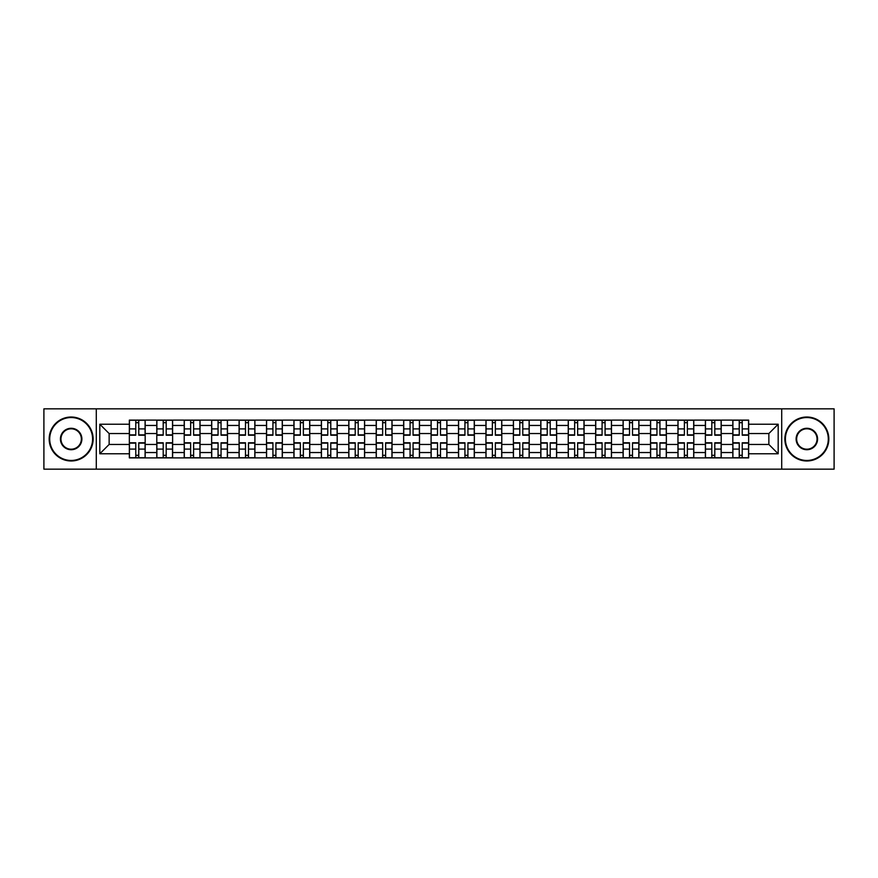 <?xml version="1.0" encoding="UTF-8"?>
<svg xmlns="http://www.w3.org/2000/svg" width="878" height="878" viewBox="0 0 878 878"><rect width="100%" height="100%" fill="white"/><g stroke="black" fill="none" stroke-linecap="round" stroke-linejoin="round"><path stroke-width="1.32" d="M781.705 469.159L834.1 469.159L834.1 408.841L43.9 408.841L43.9 469.159L781.705 469.159L781.705 408.841M156.789 457.899L156.789 425.457L145.177 425.457L145.177 457.899M145.177 425.457L145.177 420.101M156.789 425.457L156.789 420.101M172.615 420.101L172.615 457.899M184.215 457.899L184.215 420.101M200.041 420.101L200.041 457.899M211.642 457.899L211.642 420.101M227.468 420.101L227.468 457.899M239.079 457.899L239.079 420.101M254.905 420.101L254.905 457.899M266.506 457.899L266.506 420.101M282.332 420.101L282.332 457.899M293.932 457.899L293.932 420.101M309.758 420.101L309.758 457.899M321.37 457.899L321.37 420.101M337.196 420.101L337.196 457.899M348.796 457.899L348.796 420.101M364.622 420.101L364.622 457.899M376.223 457.899L376.223 420.101M392.049 420.101L392.049 457.899M403.66 457.899L403.66 420.101M419.486 420.101L419.486 457.899M431.087 457.899L431.087 420.101M446.913 420.101L446.913 457.899M458.514 457.899L458.514 420.101M474.339 420.101L474.339 457.899M485.951 457.899L485.951 420.101M501.777 420.101L501.777 457.899M513.378 457.899L513.378 420.101M529.204 420.101L529.204 457.899M540.804 457.899L540.804 420.101M556.63 420.101L556.63 457.899M568.242 457.899L568.242 420.101M584.068 420.101L584.068 457.899M595.668 457.899L595.668 420.101M611.494 420.101L611.494 457.899M623.095 457.899L623.095 420.101M638.921 420.101L638.921 457.899M650.532 457.899L650.532 420.101M666.358 420.101L666.358 457.899M677.959 457.899L677.959 420.101M693.785 420.101L693.785 457.899M705.385 457.899L705.385 420.101M721.211 420.101L721.211 457.899M732.823 457.899L732.823 420.101M732.823 444.455L721.211 444.455M705.385 444.455L693.785 444.455M677.959 444.455L666.358 444.455M650.532 444.455L638.921 444.455M623.095 444.455L611.494 444.455M595.668 444.455L584.068 444.455M568.242 444.455L556.63 444.455M540.804 444.455L529.204 444.455M513.378 444.455L501.777 444.455M485.951 444.455L474.339 444.455M458.514 444.455L446.913 444.455M431.087 444.455L419.486 444.455M403.66 444.455L392.049 444.455M376.223 444.455L364.622 444.455M348.796 444.455L337.196 444.455M321.37 444.455L309.758 444.455M293.932 444.455L282.332 444.455M266.506 444.455L254.905 444.455M239.079 444.455L227.468 444.455M211.642 444.455L200.041 444.455M184.215 444.455L172.615 444.455M156.789 444.455L145.177 444.455M732.823 433.545L721.211 433.545M705.385 433.545L693.785 433.545M677.959 433.545L666.358 433.545M650.532 433.545L638.921 433.545M623.095 433.545L611.494 433.545M595.668 433.545L584.068 433.545M568.242 433.545L556.63 433.545M540.804 433.545L529.204 433.545M513.378 433.545L501.777 433.545M485.951 433.545L474.339 433.545M458.514 433.545L446.913 433.545M431.087 433.545L419.486 433.545M403.66 433.545L392.049 433.545M376.223 433.545L364.622 433.545M348.796 433.545L337.196 433.545M321.37 433.545L309.758 433.545M293.932 433.545L282.332 433.545M266.506 433.545L254.905 433.545M239.079 433.545L227.468 433.545M211.642 433.545L200.041 433.545M184.215 433.545L172.615 433.545M156.789 433.545L145.177 433.545M109.135 444.455L129.351 444.455L129.351 433.545L109.135 433.545L109.135 444.455L99.818 453.772L99.818 424.228L129.351 424.228L129.351 433.545M748.649 433.545L748.649 444.455L768.865 444.455L768.865 433.545L748.649 433.545L748.649 420.101L129.351 420.101L129.351 424.228M748.649 424.228L778.182 424.228L778.182 453.772L748.649 453.772L748.649 444.455M129.351 444.455L129.351 457.899L748.649 457.899L748.649 453.772M129.351 453.772L99.818 453.772M96.295 469.159L96.295 408.841M138.768 455.265L135.772 455.265M135.772 422.735L138.768 422.735M166.194 455.265L163.198 455.265M163.198 422.735L166.194 422.735M193.621 455.265L190.636 455.265M190.636 422.735L193.621 422.735M221.058 455.265L218.062 455.265M218.062 422.735L221.058 422.735M248.485 455.265L245.489 455.265M245.489 422.735L248.485 422.735M275.911 455.265L272.926 455.265M272.926 422.735L275.911 422.735M303.349 455.265L300.353 455.265M300.353 422.735L303.349 422.735M330.776 455.265L327.779 455.265M327.779 422.735L330.776 422.735M358.202 455.265L355.217 455.265M355.217 422.735L358.202 422.735M385.64 455.265L382.643 455.265M382.643 422.735L385.64 422.735M413.066 455.265L410.07 455.265M410.07 422.735L413.066 422.735M440.493 455.265L437.507 455.265M437.507 422.735L440.493 422.735M467.93 455.265L464.934 455.265M464.934 422.735L467.93 422.735M495.357 455.265L492.36 455.265M492.36 422.735L495.357 422.735M522.783 455.265L519.798 455.265M519.798 422.735L522.783 422.735M550.221 455.265L547.224 455.265M547.224 422.735L550.221 422.735M577.647 455.265L574.651 455.265M574.651 422.735L577.647 422.735M605.074 455.265L602.088 455.265M602.088 422.735L605.074 422.735M632.511 455.265L629.515 455.265M629.515 422.735L632.511 422.735M659.938 455.265L656.942 455.265M656.942 422.735L659.938 422.735M687.364 455.265L684.379 455.265M684.379 422.735L687.364 422.735M714.802 455.265L711.806 455.265M711.806 422.735L714.802 422.735M742.228 455.265L739.232 455.265M739.232 422.735L742.228 422.735M99.818 424.228L109.135 433.545M768.865 444.455L778.182 453.772M768.865 433.545L778.182 424.228M138.768 435.225L138.768 420.277L145.089 420.277L145.089 435.225L138.768 435.225M135.772 422.559L138.768 422.559M141.314 420.277L129.439 420.277L129.439 435.225L135.772 435.225L135.772 420.277L133.226 420.277M135.772 442.775L135.772 457.723L129.439 457.723L129.439 442.775L135.772 442.775M138.768 455.441L135.772 455.441M133.226 457.723L145.089 457.723L145.089 442.775L138.768 442.775L138.768 457.723L141.314 457.723M166.194 435.225L166.194 420.277L172.527 420.277L172.527 435.225L166.194 435.225M163.198 422.559L166.194 422.559M168.741 420.277L156.877 420.277L156.877 435.225L163.198 435.225L163.198 420.277L160.652 420.277M193.621 435.225L193.621 420.277L199.954 420.277L199.954 435.225L193.621 435.225M190.636 422.559L193.621 422.559M196.167 420.277L184.303 420.277L184.303 435.225L190.636 435.225L190.636 420.277L188.09 420.277M163.198 442.775L163.198 457.723L156.877 457.723L156.877 442.775L163.198 442.775M166.194 455.441L163.198 455.441M160.652 457.723L172.527 457.723L172.527 442.775L166.194 442.775L166.194 457.723L168.741 457.723M190.636 442.775L190.636 457.723L184.303 457.723L184.303 442.775L190.636 442.775M193.621 455.441L190.636 455.441M188.09 457.723L199.954 457.723L199.954 442.775L193.621 442.775L193.621 457.723L196.167 457.723M71.151 460.456A21.456 21.456 0 0 0 92.607 439A21.456 21.456 0 0 0 71.151 417.544A21.456 21.456 0 0 0 49.706 439A21.456 21.456 0 0 0 71.151 460.456M71.151 417.017A21.983 21.983 0 0 1 93.134 439A21.983 21.983 0 0 1 71.151 460.983A21.983 21.983 0 0 1 49.179 439A21.983 21.983 0 0 1 71.151 417.017M71.151 449.723A10.723 10.723 0 0 1 60.428 439A10.723 10.723 0 0 1 71.151 428.277A10.723 10.723 0 0 1 81.884 439A10.723 10.723 0 0 1 71.151 449.723M71.151 428.804A10.196 10.196 0 0 0 60.955 439A10.196 10.196 0 0 0 71.151 449.196A10.196 10.196 0 0 0 81.358 439A10.196 10.196 0 0 0 71.151 428.804M806.849 460.456A21.456 21.456 0 0 0 828.294 439A21.456 21.456 0 0 0 806.849 417.544A21.456 21.456 0 0 0 785.393 439A21.456 21.456 0 0 0 806.849 460.456M806.849 417.017A21.983 21.983 0 0 1 828.821 439A21.983 21.983 0 0 1 806.849 460.983A21.983 21.983 0 0 1 784.866 439A21.983 21.983 0 0 1 806.849 417.017M806.849 449.723A10.723 10.723 0 0 1 796.116 439A10.723 10.723 0 0 1 806.849 428.277A10.723 10.723 0 0 1 817.572 439A10.723 10.723 0 0 1 806.849 449.723M806.849 428.804A10.196 10.196 0 0 0 796.642 439A10.196 10.196 0 0 0 806.849 449.196A10.196 10.196 0 0 0 817.045 439A10.196 10.196 0 0 0 806.849 428.804M221.058 435.225L221.058 420.277L227.38 420.277L227.38 435.225L221.058 435.225M218.062 422.559L221.058 422.559M223.605 420.277L211.73 420.277L211.73 435.225L218.062 435.225L218.062 420.277L215.516 420.277M248.485 435.225L248.485 420.277L254.818 420.277L254.818 435.225L248.485 435.225M245.489 422.559L248.485 422.559M251.031 420.277L239.167 420.277L239.167 435.225L245.489 435.225L245.489 420.277L242.943 420.277M275.911 435.225L275.911 420.277L282.244 420.277L282.244 435.225L275.911 435.225M272.926 422.559L275.911 422.559M278.458 420.277L266.594 420.277L266.594 435.225L272.926 435.225L272.926 420.277L270.38 420.277M218.062 442.775L218.062 457.723L211.73 457.723L211.73 442.775L218.062 442.775M221.058 455.441L218.062 455.441M215.516 457.723L227.38 457.723L227.38 442.775L221.058 442.775L221.058 457.723L223.605 457.723M245.489 442.775L245.489 457.723L239.167 457.723L239.167 442.775L245.489 442.775M248.485 455.441L245.489 455.441M242.943 457.723L254.818 457.723L254.818 442.775L248.485 442.775L248.485 457.723L251.031 457.723M272.926 442.775L272.926 457.723L266.594 457.723L266.594 442.775L272.926 442.775M275.911 455.441L272.926 455.441M270.38 457.723L282.244 457.723L282.244 442.775L275.911 442.775L275.911 457.723L278.458 457.723M303.349 435.225L303.349 420.277L309.671 420.277L309.671 435.225L303.349 435.225M300.353 422.559L303.349 422.559M305.895 420.277L294.02 420.277L294.02 435.225L300.353 435.225L300.353 420.277L297.807 420.277M300.353 442.775L300.353 457.723L294.02 457.723L294.02 442.775L300.353 442.775M303.349 455.441L300.353 455.441M297.807 457.723L309.671 457.723L309.671 442.775L303.349 442.775L303.349 457.723L305.895 457.723M330.776 435.225L330.776 420.277L337.108 420.277L337.108 435.225L330.776 435.225M327.779 422.559L330.776 422.559M333.322 420.277L321.458 420.277L321.458 435.225L327.779 435.225L327.779 420.277L325.233 420.277M327.779 442.775L327.779 457.723L321.458 457.723L321.458 442.775L327.779 442.775M330.776 455.441L327.779 455.441M325.233 457.723L337.108 457.723L337.108 442.775L330.776 442.775L330.776 457.723L333.322 457.723M358.202 435.225L358.202 420.277L364.535 420.277L364.535 435.225L358.202 435.225M355.217 422.559L358.202 422.559M360.748 420.277L348.884 420.277L348.884 435.225L355.217 435.225L355.217 420.277L352.671 420.277M355.217 442.775L355.217 457.723L348.884 457.723L348.884 442.775L355.217 442.775M358.202 455.441L355.217 455.441M352.671 457.723L364.535 457.723L364.535 442.775L358.202 442.775L358.202 457.723L360.748 457.723M385.64 435.225L385.64 420.277L391.961 420.277L391.961 435.225L385.64 435.225M382.643 422.559L385.64 422.559M388.186 420.277L376.311 420.277L376.311 435.225L382.643 435.225L382.643 420.277L380.097 420.277M382.643 442.775L382.643 457.723L376.311 457.723L376.311 442.775L382.643 442.775M385.64 455.441L382.643 455.441M380.097 457.723L391.961 457.723L391.961 442.775L385.64 442.775L385.64 457.723L388.186 457.723M413.066 435.225L413.066 420.277L419.399 420.277L419.399 435.225L413.066 435.225M410.07 422.559L413.066 422.559M415.612 420.277L403.748 420.277L403.748 435.225L410.07 435.225L410.07 420.277L407.524 420.277M410.07 442.775L410.07 457.723L403.748 457.723L403.748 442.775L410.07 442.775M413.066 455.441L410.07 455.441M407.524 457.723L419.399 457.723L419.399 442.775L413.066 442.775L413.066 457.723L415.612 457.723M440.493 435.225L440.493 420.277L446.825 420.277L446.825 435.225L440.493 435.225M437.507 422.559L440.493 422.559M443.039 420.277L431.175 420.277L431.175 435.225L437.507 435.225L437.507 420.277L434.961 420.277M437.507 442.775L437.507 457.723L431.175 457.723L431.175 442.775L437.507 442.775M440.493 455.441L437.507 455.441M434.961 457.723L446.825 457.723L446.825 442.775L440.493 442.775L440.493 457.723L443.039 457.723M467.93 435.225L467.93 420.277L474.252 420.277L474.252 435.225L467.93 435.225M464.934 422.559L467.93 422.559M470.476 420.277L458.601 420.277L458.601 435.225L464.934 435.225L464.934 420.277L462.388 420.277M464.934 442.775L464.934 457.723L458.601 457.723L458.601 442.775L464.934 442.775M467.93 455.441L464.934 455.441M462.388 457.723L474.252 457.723L474.252 442.775L467.93 442.775L467.93 457.723L470.476 457.723M495.357 435.225L495.357 420.277L501.689 420.277L501.689 435.225L495.357 435.225M492.36 422.559L495.357 422.559M497.903 420.277L486.039 420.277L486.039 435.225L492.36 435.225L492.36 420.277L489.814 420.277M492.36 442.775L492.36 457.723L486.039 457.723L486.039 442.775L492.36 442.775M495.357 455.441L492.36 455.441M489.814 457.723L501.689 457.723L501.689 442.775L495.357 442.775L495.357 457.723L497.903 457.723M522.783 435.225L522.783 420.277L529.116 420.277L529.116 435.225L522.783 435.225M519.798 422.559L522.783 422.559M525.329 420.277L513.465 420.277L513.465 435.225L519.798 435.225L519.798 420.277L517.252 420.277M519.798 442.775L519.798 457.723L513.465 457.723L513.465 442.775L519.798 442.775M522.783 455.441L519.798 455.441M517.252 457.723L529.116 457.723L529.116 442.775L522.783 442.775L522.783 457.723L525.329 457.723M550.221 435.225L550.221 420.277L556.542 420.277L556.542 435.225L550.221 435.225M547.224 422.559L550.221 422.559M552.767 420.277L540.892 420.277L540.892 435.225L547.224 435.225L547.224 420.277L544.678 420.277M547.224 442.775L547.224 457.723L540.892 457.723L540.892 442.775L547.224 442.775M550.221 455.441L547.224 455.441M544.678 457.723L556.542 457.723L556.542 442.775L550.221 442.775L550.221 457.723L552.767 457.723M577.647 435.225L577.647 420.277L583.98 420.277L583.98 435.225L577.647 435.225M574.651 422.559L577.647 422.559M580.193 420.277L568.329 420.277L568.329 435.225L574.651 435.225L574.651 420.277L572.105 420.277M574.651 442.775L574.651 457.723L568.329 457.723L568.329 442.775L574.651 442.775M577.647 455.441L574.651 455.441M572.105 457.723L583.98 457.723L583.98 442.775L577.647 442.775L577.647 457.723L580.193 457.723M605.074 435.225L605.074 420.277L611.406 420.277L611.406 435.225L605.074 435.225M602.088 422.559L605.074 422.559M607.62 420.277L595.756 420.277L595.756 435.225L602.088 435.225L602.088 420.277L599.542 420.277M602.088 442.775L602.088 457.723L595.756 457.723L595.756 442.775L602.088 442.775M605.074 455.441L602.088 455.441M599.542 457.723L611.406 457.723L611.406 442.775L605.074 442.775L605.074 457.723L607.62 457.723M632.511 435.225L632.511 420.277L638.833 420.277L638.833 435.225L632.511 435.225M629.515 422.559L632.511 422.559M635.057 420.277L623.182 420.277L623.182 435.225L629.515 435.225L629.515 420.277L626.969 420.277M629.515 442.775L629.515 457.723L623.182 457.723L623.182 442.775L629.515 442.775M632.511 455.441L629.515 455.441M626.969 457.723L638.833 457.723L638.833 442.775L632.511 442.775L632.511 457.723L635.057 457.723M659.938 435.225L659.938 420.277L666.27 420.277L666.27 435.225L659.938 435.225M656.942 422.559L659.938 422.559M662.484 420.277L650.62 420.277L650.62 435.225L656.942 435.225L656.942 420.277L654.395 420.277M656.942 442.775L656.942 457.723L650.62 457.723L650.62 442.775L656.942 442.775M659.938 455.441L656.942 455.441M654.395 457.723L666.27 457.723L666.27 442.775L659.938 442.775L659.938 457.723L662.484 457.723M687.364 435.225L687.364 420.277L693.697 420.277L693.697 435.225L687.364 435.225M684.379 422.559L687.364 422.559M689.91 420.277L678.046 420.277L678.046 435.225L684.379 435.225L684.379 420.277L681.833 420.277M684.379 442.775L684.379 457.723L678.046 457.723L678.046 442.775L684.379 442.775M687.364 455.441L684.379 455.441M681.833 457.723L693.697 457.723L693.697 442.775L687.364 442.775L687.364 457.723L689.91 457.723M714.802 435.225L714.802 420.277L721.123 420.277L721.123 435.225L714.802 435.225M711.806 422.559L714.802 422.559M717.348 420.277L705.473 420.277L705.473 435.225L711.806 435.225L711.806 420.277L709.259 420.277M711.806 442.775L711.806 457.723L705.473 457.723L705.473 442.775L711.806 442.775M714.802 455.441L711.806 455.441M709.259 457.723L721.123 457.723L721.123 442.775L714.802 442.775L714.802 457.723L717.348 457.723M742.228 435.225L742.228 420.277L748.561 420.277L748.561 435.225L742.228 435.225M739.232 422.559L742.228 422.559M744.774 420.277L732.91 420.277L732.91 435.225L739.232 435.225L739.232 420.277L736.686 420.277M739.232 442.775L739.232 457.723L732.91 457.723L732.91 442.775L739.232 442.775M742.228 455.441L739.232 455.441M736.686 457.723L748.561 457.723L748.561 442.775L742.228 442.775L742.228 457.723L744.774 457.723M705.385 425.457L693.785 425.457M677.959 425.457L666.358 425.457M650.532 425.457L638.921 425.457M623.095 425.457L611.494 425.457M595.668 425.457L584.068 425.457M568.242 425.457L556.63 425.457M540.804 425.457L529.204 425.457M513.378 425.457L501.777 425.457M485.951 425.457L474.339 425.457M458.514 425.457L446.913 425.457M431.087 425.457L419.486 425.457M403.66 425.457L392.049 425.457M376.223 425.457L364.622 425.457M348.796 425.457L337.196 425.457M321.37 425.457L309.758 425.457M293.932 425.457L282.332 425.457M266.506 425.457L254.905 425.457M239.079 425.457L227.468 425.457M211.642 425.457L200.041 425.457M184.215 425.457L172.615 425.457M732.823 425.457L721.211 425.457M705.385 452.543L693.785 452.543M677.959 452.543L666.358 452.543M650.532 452.543L638.921 452.543M623.095 452.543L611.494 452.543M595.668 452.543L584.068 452.543M568.242 452.543L556.63 452.543M540.804 452.543L529.204 452.543M513.378 452.543L501.777 452.543M485.951 452.543L474.339 452.543M458.514 452.543L446.913 452.543M431.087 452.543L419.486 452.543M403.66 452.543L392.049 452.543M376.223 452.543L364.622 452.543M348.796 452.543L337.196 452.543M321.37 452.543L309.758 452.543M293.932 452.543L282.332 452.543M266.506 452.543L254.905 452.543M239.079 452.543L227.468 452.543M211.642 452.543L200.041 452.543M184.215 452.543L172.615 452.543M156.789 452.543L145.177 452.543M732.823 452.543L721.211 452.543M138.768 434.851L145.089 434.851M138.768 428.914L145.089 428.914M129.439 434.851L135.772 434.851M129.439 428.914L135.772 428.914M135.772 443.149L129.439 443.149M135.772 449.086L129.439 449.086M145.089 443.149L138.768 443.149M145.089 449.086L138.768 449.086M166.194 434.851L172.527 434.851M166.194 428.914L172.527 428.914M156.877 434.851L163.198 434.851M156.877 428.914L163.198 428.914M193.621 434.851L199.954 434.851M193.621 428.914L199.954 428.914M184.303 434.851L190.636 434.851M184.303 428.914L190.636 428.914M163.198 443.149L156.877 443.149M163.198 449.086L156.877 449.086M172.527 443.149L166.194 443.149M172.527 449.086L166.194 449.086M190.636 443.149L184.303 443.149M190.636 449.086L184.303 449.086M199.954 443.149L193.621 443.149M199.954 449.086L193.621 449.086M221.058 434.851L227.38 434.851M221.058 428.914L227.38 428.914M211.73 434.851L218.062 434.851M211.73 428.914L218.062 428.914M248.485 434.851L254.818 434.851M248.485 428.914L254.818 428.914M239.167 434.851L245.489 434.851M239.167 428.914L245.489 428.914M275.911 434.851L282.244 434.851M275.911 428.914L282.244 428.914M266.594 434.851L272.926 434.851M266.594 428.914L272.926 428.914M218.062 443.149L211.73 443.149M218.062 449.086L211.73 449.086M227.38 443.149L221.058 443.149M227.38 449.086L221.058 449.086M245.489 443.149L239.167 443.149M245.489 449.086L239.167 449.086M254.818 443.149L248.485 443.149M254.818 449.086L248.485 449.086M272.926 443.149L266.594 443.149M272.926 449.086L266.594 449.086M282.244 443.149L275.911 443.149M282.244 449.086L275.911 449.086M303.349 434.851L309.671 434.851M303.349 428.914L309.671 428.914M294.02 434.851L300.353 434.851M294.02 428.914L300.353 428.914M300.353 443.149L294.02 443.149M300.353 449.086L294.02 449.086M309.671 443.149L303.349 443.149M309.671 449.086L303.349 449.086M330.776 434.851L337.108 434.851M330.776 428.914L337.108 428.914M321.458 434.851L327.779 434.851M321.458 428.914L327.779 428.914M327.779 443.149L321.458 443.149M327.779 449.086L321.458 449.086M337.108 443.149L330.776 443.149M337.108 449.086L330.776 449.086M358.202 434.851L364.535 434.851M358.202 428.914L364.535 428.914M348.884 434.851L355.217 434.851M348.884 428.914L355.217 428.914M355.217 443.149L348.884 443.149M355.217 449.086L348.884 449.086M364.535 443.149L358.202 443.149M364.535 449.086L358.202 449.086M385.64 434.851L391.961 434.851M385.64 428.914L391.961 428.914M376.311 434.851L382.643 434.851M376.311 428.914L382.643 428.914M382.643 443.149L376.311 443.149M382.643 449.086L376.311 449.086M391.961 443.149L385.64 443.149M391.961 449.086L385.64 449.086M413.066 434.851L419.399 434.851M413.066 428.914L419.399 428.914M403.748 434.851L410.07 434.851M403.748 428.914L410.07 428.914M410.07 443.149L403.748 443.149M410.07 449.086L403.748 449.086M419.399 443.149L413.066 443.149M419.399 449.086L413.066 449.086M440.493 434.851L446.825 434.851M440.493 428.914L446.825 428.914M431.175 434.851L437.507 434.851M431.175 428.914L437.507 428.914M437.507 443.149L431.175 443.149M437.507 449.086L431.175 449.086M446.825 443.149L440.493 443.149M446.825 449.086L440.493 449.086M467.93 434.851L474.252 434.851M467.93 428.914L474.252 428.914M458.601 434.851L464.934 434.851M458.601 428.914L464.934 428.914M464.934 443.149L458.601 443.149M464.934 449.086L458.601 449.086M474.252 443.149L467.93 443.149M474.252 449.086L467.93 449.086M495.357 434.851L501.689 434.851M495.357 428.914L501.689 428.914M486.039 434.851L492.36 434.851M486.039 428.914L492.36 428.914M492.36 443.149L486.039 443.149M492.36 449.086L486.039 449.086M501.689 443.149L495.357 443.149M501.689 449.086L495.357 449.086M522.783 434.851L529.116 434.851M522.783 428.914L529.116 428.914M513.465 434.851L519.798 434.851M513.465 428.914L519.798 428.914M519.798 443.149L513.465 443.149M519.798 449.086L513.465 449.086M529.116 443.149L522.783 443.149M529.116 449.086L522.783 449.086M550.221 434.851L556.542 434.851M550.221 428.914L556.542 428.914M540.892 434.851L547.224 434.851M540.892 428.914L547.224 428.914M547.224 443.149L540.892 443.149M547.224 449.086L540.892 449.086M556.542 443.149L550.221 443.149M556.542 449.086L550.221 449.086M577.647 434.851L583.98 434.851M577.647 428.914L583.98 428.914M568.329 434.851L574.651 434.851M568.329 428.914L574.651 428.914M574.651 443.149L568.329 443.149M574.651 449.086L568.329 449.086M583.98 443.149L577.647 443.149M583.98 449.086L577.647 449.086M605.074 434.851L611.406 434.851M605.074 428.914L611.406 428.914M595.756 434.851L602.088 434.851M595.756 428.914L602.088 428.914M602.088 443.149L595.756 443.149M602.088 449.086L595.756 449.086M611.406 443.149L605.074 443.149M611.406 449.086L605.074 449.086M632.511 434.851L638.833 434.851M632.511 428.914L638.833 428.914M623.182 434.851L629.515 434.851M623.182 428.914L629.515 428.914M629.515 443.149L623.182 443.149M629.515 449.086L623.182 449.086M638.833 443.149L632.511 443.149M638.833 449.086L632.511 449.086M659.938 434.851L666.27 434.851M659.938 428.914L666.27 428.914M650.62 434.851L656.942 434.851M650.62 428.914L656.942 428.914M656.942 443.149L650.62 443.149M656.942 449.086L650.62 449.086M666.27 443.149L659.938 443.149M666.27 449.086L659.938 449.086M687.364 434.851L693.697 434.851M687.364 428.914L693.697 428.914M678.046 434.851L684.379 434.851M678.046 428.914L684.379 428.914M684.379 443.149L678.046 443.149M684.379 449.086L678.046 449.086M693.697 443.149L687.364 443.149M693.697 449.086L687.364 449.086M714.802 434.851L721.123 434.851M714.802 428.914L721.123 428.914M705.473 434.851L711.806 434.851M705.473 428.914L711.806 428.914M711.806 443.149L705.473 443.149M711.806 449.086L705.473 449.086M721.123 443.149L714.802 443.149M721.123 449.086L714.802 449.086M742.228 434.851L748.561 434.851M742.228 428.914L748.561 428.914M732.91 434.851L739.232 434.851M732.91 428.914L739.232 428.914M739.232 443.149L732.91 443.149M739.232 449.086L732.91 449.086M748.561 443.149L742.228 443.149M748.561 449.086L742.228 449.086"/></g></svg>
